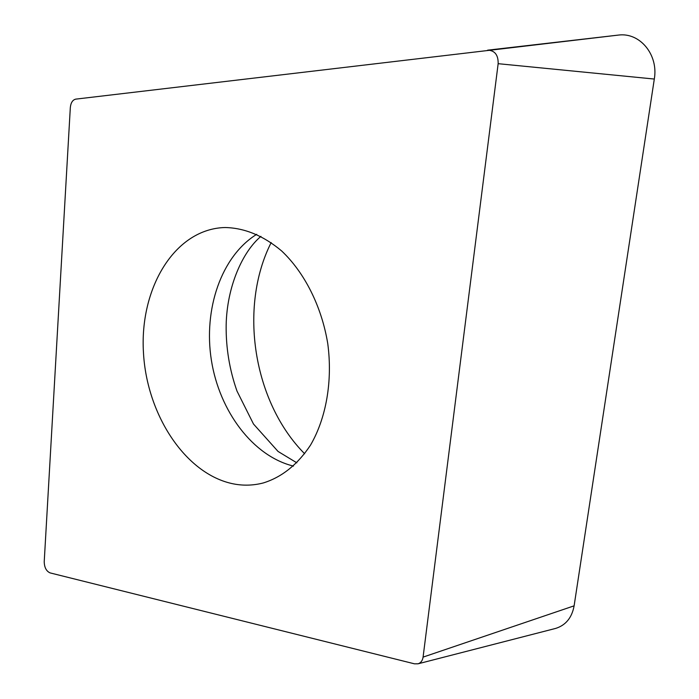<?xml version="1.0" encoding="UTF-8"?>
<svg xmlns="http://www.w3.org/2000/svg" width="699" height="699" viewBox="0 0 699 699"><rect width="100%" height="100%" fill="white"/><g stroke="black" fill="none" stroke-linecap="round" stroke-linejoin="round"><path stroke-width="1.05" d="M225.27 227.524C244.79 227.996 263.567 235.79 281.601 250.915C304.581 272.566 321.671 306.485 327.761 343.637C332.741 380.946 326.215 418.116 310.513 445.123C297.634 464.538 281.915 477.137 263.374 482.93C254.287 485.307 245.087 485.77 235.79 484.302C187.026 476.403 146.842 416.019 143.461 352.628C139.52 289.255 173.597 230.539 222.894 227.603L225.27 227.524M304.65 453.765C253.344 402.187 238.333 307.49 271.168 242.57M487.614 50.171L487.867 50.145C494.909 50.581 498.335 55.099 498.151 63.688L423.078 657.112C422.528 660.669 420.85 662.897 418.037 663.814L414.446 663.823L50.101 572.9C46.335 571.223 44.378 567.501 44.22 561.725L70.319 107.602C70.826 102.701 72.644 99.878 75.772 99.127L618.746 35.046C640.039 32.372 658.589 54.863 654.308 79.048L574.115 605.832C571.922 617.689 565.779 625.212 555.705 628.401L554.718 628.654M293.484 466.093C252.889 456.185 219.434 411.23 211.395 360.3C203.287 309.377 221.199 256.28 256.734 234.305M423.078 657.112L574.115 605.832M498.151 63.688L654.308 79.048M260.945 236.358C242.798 251.457 226.904 286.258 226.153 325.157C225.882 347.796 229.499 369.762 236.987 391.064L253.492 424.022L278.045 451.44L296.857 462.843M418.037 663.814L555.705 628.401M487.867 50.145L618.746 35.046"/></g></svg>
